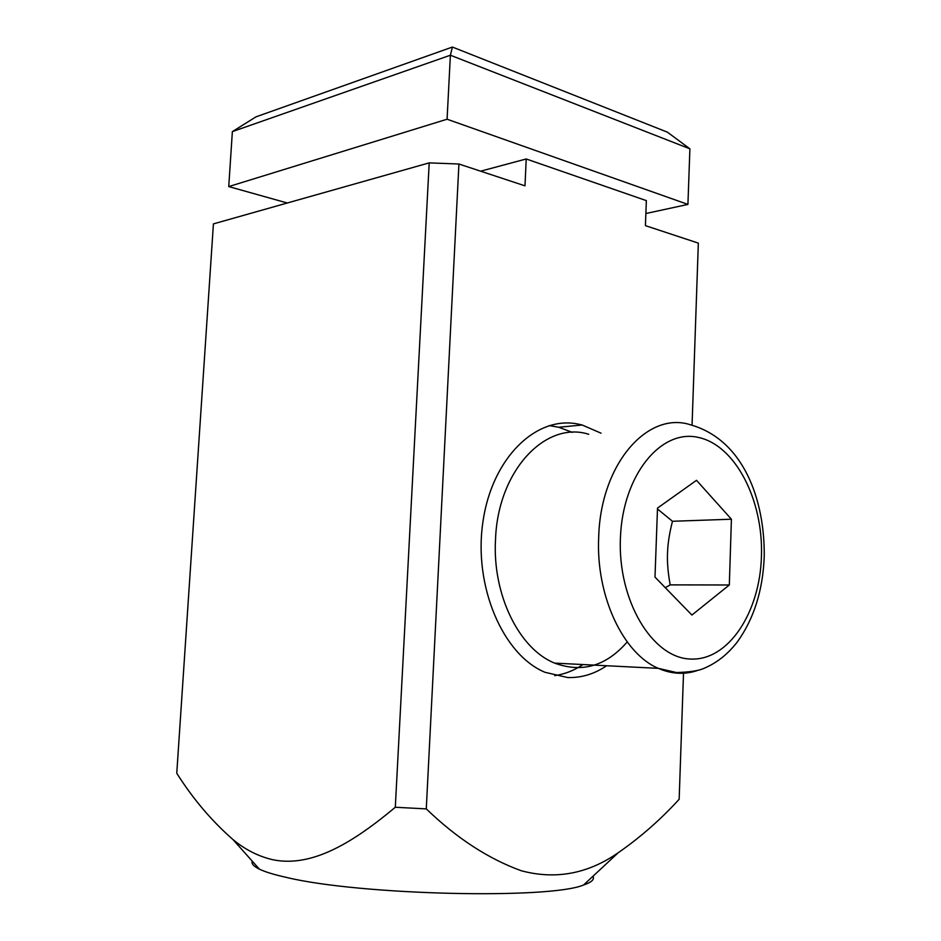 <?xml version="1.0" encoding="UTF-8"?>
<svg xmlns="http://www.w3.org/2000/svg" width="941" height="941" viewBox="0 0 941 941"><rect width="100%" height="100%" fill="white"/><g stroke="black" fill="none" stroke-linecap="round" stroke-linejoin="round"><path stroke-width="1.41" d="M692.058 425.238L698.34 243.119L645.408 225.64L646.361 200.621L526.219 158.97L524.984 185.847L458.926 164.016L429.202 162.875L213.419 223.887L176.767 773.255C192.893 798.768 211.631 820.881 232.98 839.572C245.272 849.735 258.552 856.451 272.843 859.733C312.835 868.014 354.792 841.101 395.302 807.26L426.273 808.884C456.738 838.243 488.461 858.886 521.443 870.801C555.672 879.847 587.913 873.836 618.178 852.769C640.339 837.372 660.664 819.54 679.155 799.274L683.507 673.215M429.202 162.875L395.302 807.26M601.04 433.178L582.161 425.003L578.303 424.12C536.535 415.204 492.049 457.549 482.909 521.914C473.323 586.137 502.917 655.007 545.086 672.321L567.67 677.544C581.491 677.943 594.465 674.003 606.616 665.746M458.926 164.016L426.273 808.884M252.235 861.133C251.235 863.662 253.623 866.332 259.398 869.155C265.186 871.942 274.231 874.695 286.534 877.435C359.733 895.173 549.615 899.49 583.561 885.01C591.571 882.329 594.7 879.412 592.971 876.247M526.219 158.97L480.628 171.191M572.34 432.366L558.742 427.249L549.25 425.579M554.708 675.614C564.671 674.191 574.092 670.51 582.973 664.546M287.299 202.997L228.745 186.577L447.081 119.225L687.93 204.409L645.879 213.525M228.745 186.577L232.368 131.611L256.034 116.825L452.409 47.05L667.381 132.152L689.894 148.819L687.93 204.409M447.081 119.225L450.386 55.225L689.894 148.819M232.368 131.611L450.386 55.225L452.409 47.05M670.204 584.879C668.016 573.081 667.122 562.483 667.522 553.085C667.792 543.675 669.439 533.077 672.474 521.279L731.416 519.209L696.505 480.322L657.512 508.081L654.995 577.115L691.917 615.049L729.322 584.984L670.204 584.879L665.275 587.678M729.322 584.984L731.416 519.209M627.212 641.938C606.18 666.11 582.009 673.168 554.684 663.123C519.303 649.172 492.319 594.83 495.507 539.734C497.765 470.547 545.686 420.486 588.748 434.283M672.474 521.279L657.477 508.975M761.457 556.013C760.081 612.273 728.475 661.053 690.412 659.041C652.348 657.982 617.637 600.617 620.413 537.923C622.636 475.17 660.817 428.873 697.975 437.342C735.203 444.881 763.339 499.789 761.457 556.013M696.822 670.721C684.131 674.803 671.309 674.015 658.371 668.357C623.024 653.654 595.724 595.7 598.699 536.923C600.699 463.09 648.467 410.1 691.306 425.061C743.155 440.141 764.915 499.189 764.233 556.672C762.892 590.372 753.929 618.778 737.368 641.88C727.828 654.242 716.572 663.123 703.574 668.533C698.257 670.839 689.224 672.18 676.497 672.533L658.371 668.357L554.684 663.123M259.398 869.155L232.98 839.572M558.742 427.249L582.161 425.003M583.561 885.01L618.178 852.769"/></g></svg>
